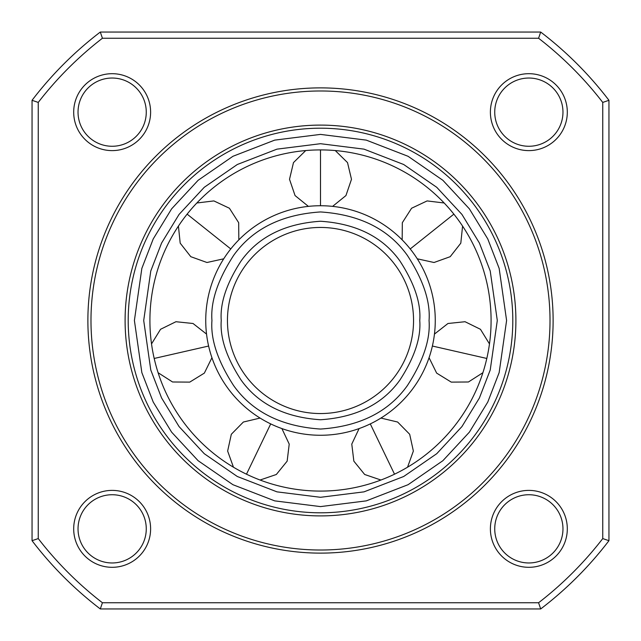 <?xml version="1.0" encoding="UTF-8"?>
<svg xmlns="http://www.w3.org/2000/svg" width="641" height="641" viewBox="0 0 641 641"><rect width="100%" height="100%" fill="white"/><g stroke="black" fill="none" stroke-linecap="round" stroke-linejoin="round"><path stroke-width="0.96" d="M320.5 128.2A192.3 192.3 0 0 1 512.8 320.5A192.3 192.3 0 0 1 320.5 512.8A192.3 192.3 0 0 1 128.2 320.5A192.3 192.3 0 0 1 320.5 128.2M320.5 515.901A195.401 195.401 0 0 1 125.099 320.5A195.401 195.401 0 0 1 320.5 125.099A195.401 195.401 0 0 1 515.901 320.5A195.401 195.401 0 0 1 320.5 515.901M550.018 320.5A229.518 229.518 0 0 1 320.5 550.018A229.518 229.518 0 0 1 90.982 320.5A229.518 229.518 0 0 1 320.5 90.982A229.518 229.518 0 0 1 550.018 320.5M87.881 320.5A232.619 232.619 0 0 0 320.5 553.119A232.619 232.619 0 0 0 553.119 320.5A232.619 232.619 0 0 0 320.5 87.881A232.619 232.619 0 0 0 87.881 320.5M150.611 528.849A38.46 38.46 0 0 0 112.151 490.389A38.46 38.46 0 0 0 73.691 528.849A38.46 38.46 0 0 0 112.151 567.309A38.46 38.46 0 0 0 150.611 528.849M146.268 528.849A34.117 34.117 0 0 0 112.151 494.732A34.117 34.117 0 0 0 78.034 528.849A34.117 34.117 0 0 0 112.151 562.966A34.117 34.117 0 0 0 146.268 528.849M150.611 112.151A38.46 38.46 0 0 0 112.151 73.691A38.46 38.46 0 0 0 73.691 112.151A38.46 38.46 0 0 0 112.151 150.611A38.46 38.46 0 0 0 150.611 112.151M146.268 112.151A34.117 34.117 0 0 0 112.151 78.034A34.117 34.117 0 0 0 78.034 112.151A34.117 34.117 0 0 0 112.151 146.268A34.117 34.117 0 0 0 146.268 112.151M567.309 112.151A38.46 38.46 0 0 0 528.849 73.691A38.46 38.46 0 0 0 490.389 112.151A38.46 38.46 0 0 0 528.849 150.611A38.46 38.46 0 0 0 567.309 112.151M562.966 112.151A34.117 34.117 0 0 0 528.849 78.034A34.117 34.117 0 0 0 494.732 112.151A34.117 34.117 0 0 0 528.849 146.268A34.117 34.117 0 0 0 562.966 112.151M567.309 528.849A38.46 38.46 0 0 0 528.849 490.389A38.46 38.46 0 0 0 490.389 528.849A38.46 38.46 0 0 0 528.849 567.309A38.46 38.46 0 0 0 567.309 528.849M562.966 528.849A34.117 34.117 0 0 0 528.849 494.732A34.117 34.117 0 0 0 494.732 528.849A34.117 34.117 0 0 0 528.849 562.966A34.117 34.117 0 0 0 562.966 528.849M538.584 38.252A356.684 356.684 0 0 1 602.748 102.416L602.748 538.584A356.684 356.684 0 0 1 538.584 602.748L102.416 602.748A356.684 356.684 0 0 1 38.252 538.584L38.252 102.416A356.684 356.684 0 0 1 102.416 38.252L538.584 38.252L540.692 32.05A362.886 362.886 0 0 1 608.95 100.308L608.95 540.692A362.886 362.886 0 0 1 540.692 608.95L538.584 602.748M602.748 538.584L608.95 540.692M602.748 102.416L608.95 100.308M102.416 38.252L100.308 32.05L540.692 32.05M38.252 102.416L32.05 100.308A362.886 362.886 0 0 1 100.308 32.05M38.252 538.584L32.05 540.692L32.05 100.308M102.416 602.748L100.308 608.95A362.886 362.886 0 0 1 32.05 540.692M540.692 608.95L100.308 608.95M227.451 320.5A93.049 93.049 0 0 1 320.5 227.451A93.049 93.049 0 0 1 413.549 320.5A93.049 93.049 0 0 1 320.5 413.549A93.049 93.049 0 0 1 227.451 320.5M435.263 320.5A114.763 114.763 0 0 0 320.5 205.737A114.763 114.763 0 0 0 205.737 320.5A114.763 114.763 0 0 0 320.5 435.263A114.763 114.763 0 0 0 435.263 320.5A114.763 114.763 0 0 1 320.5 435.263A114.763 114.763 0 0 1 205.737 320.5M149.914 320.5A170.586 170.586 0 0 1 320.5 149.914A170.586 170.586 0 0 1 491.086 320.5A170.586 170.586 0 0 1 320.5 491.086A170.586 170.586 0 0 1 149.914 320.5A170.586 170.586 0 0 0 320.5 491.086A170.586 170.586 0 0 0 491.086 320.5M246.481 474.196L270.71 423.893M419.751 320.5C421.073 303.249 414.463 283.402 399.904 260.951C382.669 236.858 356.196 223.629 320.5 221.249C284.804 223.629 258.331 236.858 241.096 260.951C226.537 283.402 219.927 303.249 221.249 320.5C219.927 337.751 226.537 357.598 241.096 380.049C258.331 404.142 284.804 417.371 320.5 419.751C356.196 417.371 382.669 404.142 399.904 380.049C414.463 357.598 421.073 337.751 419.751 320.5M211.947 320.5C210.496 301.631 217.732 279.917 233.653 255.366C252.506 229.021 281.455 214.543 320.5 211.947C359.545 214.543 388.494 229.021 407.347 255.366C423.268 279.917 430.504 301.631 429.053 320.5C430.504 339.369 423.268 361.083 407.347 385.634C388.494 411.979 359.545 426.457 320.5 429.053C281.455 426.457 252.506 411.979 233.653 385.634C217.732 361.083 210.496 339.369 211.947 320.5M486.815 358.463L432.379 346.036M187.132 214.142L230.776 248.948M320.5 149.914L320.5 205.737M394.519 474.196L370.29 423.893M134.402 320.5L141.845 268.395L153.223 238.949L171.62 208.846L198.133 180.289L232.923 156.3L274.693 140.131L320.5 134.402L366.307 140.131L408.077 156.3L442.867 180.289L469.38 208.846L487.777 238.949L499.155 268.395L506.598 320.5L499.155 372.605L487.777 402.051L469.38 432.154L442.867 460.711L408.077 484.7L366.307 500.869L320.5 506.598L274.693 500.869L232.923 484.7L198.133 460.711L171.62 432.154L153.223 402.051L141.845 372.605L134.402 320.5M497.296 320.5L490.221 270.999L479.412 243.027L461.937 214.423L436.745 187.3L403.694 164.505L364.016 149.145L320.5 143.704L276.984 149.145L237.306 164.505L204.255 187.3L179.063 214.423L161.588 243.027L150.779 270.999L143.704 320.5L150.779 370.001L161.588 397.973L179.063 426.577L204.255 453.7L237.306 476.495L276.984 491.855L320.5 497.296L364.016 491.855L403.694 476.495L436.745 453.7L461.937 426.577L479.412 397.973L490.221 370.001L497.296 320.5M453.868 214.142L410.224 248.948M154.185 358.463L208.621 346.036M260.078 418.068L243.372 422.026L231.321 434.269L227.643 451.056L233.452 467.209M260.07 480.029L276.327 474.492L287.152 461.151L289.219 444.101L281.896 428.573M429.061 357.702L436.641 373.102L451.264 382.124L468.443 381.98L482.897 372.717M489.476 343.921L480.462 329.298L465.054 321.718L447.963 323.497L434.454 334.089M238.829 239.878L238.684 222.715L229.422 208.245L213.886 200.921L196.835 202.989M178.422 226.089L180.193 243.163L190.794 256.688L206.963 262.498L223.725 258.812M332.607 206.378L345.94 195.569L351.484 179.304L347.518 162.59L335.267 150.555M305.733 150.555L293.482 162.59L289.516 179.304L295.06 195.569L308.393 206.378M359.104 428.573L351.781 444.101L353.848 461.151L364.673 474.492L380.93 480.029M407.548 467.209L413.357 451.056L409.679 434.269L397.628 422.026L380.922 418.068M417.275 258.812L434.037 262.498L450.206 256.688L460.807 243.163L462.578 226.089M444.165 202.989L427.114 200.921L411.578 208.245L402.316 222.715L402.171 239.878M206.546 334.089L193.037 323.497L175.946 321.718L160.538 329.298L151.524 343.921M158.103 372.717L172.557 381.98L189.736 382.124L204.359 373.102L211.939 357.702"/></g></svg>
